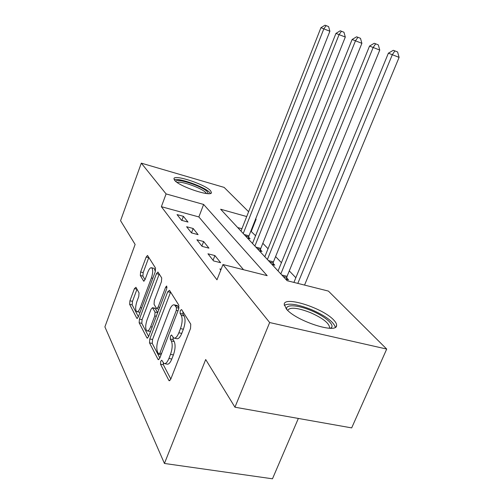 <?xml version="1.0" encoding="UTF-8"?>
<svg xmlns="http://www.w3.org/2000/svg" width="504" height="504" viewBox="0 0 504 504"><rect width="100%" height="100%" fill="white"/><g stroke="black" fill="none" stroke-linecap="round" stroke-linejoin="round"><path stroke-width="0.76" d="M160.713 361.305L160.518 364.216L168.865 380.4L169.186 380.766L170.762 379.203L190.537 328.451L190.758 324.166L181.579 309.557L180.249 310.565L180.086 313.438L181.232 315.284C182.656 318.465 182.404 322.9 180.476 328.602L178.863 332.779C177.143 336.874 175.43 338.625 173.71 338.033L171.518 334.971L170.415 336.105L170.232 338.997L171.335 340.943C172.689 344.245 172.418 348.718 170.509 354.356L168.916 358.476C167.271 362.42 165.621 364.096 163.976 363.516L161.765 360.215L160.713 361.305M163.283 362.886L163.378 364.77L170.818 379.052M182.946 311.73L182.958 314.068L184.118 315.92L181.232 315.284M173.048 337.459L173.105 339.589L174.208 341.536L171.335 340.943M210.54 190.701L211.472 192.604C211.623 197.284 179.342 186.587 174.649 180.331L173.943 178.643C174.334 174.176 205.159 184.395 210.54 190.701M333.85 320.153C335.834 322.251 336.748 324.015 336.584 325.445C337.088 334.379 295.653 320.884 286.316 308.927L284.199 304.208C284.678 295.747 323.341 308.291 333.85 320.153M135.948 287.299L134.442 288.622L129.931 300.793L129.629 304.328L136.773 318.188L136.993 318.433L138.329 316.922L155.263 271.725L155.534 268.084L147.527 255.452L146.147 257.059L140.61 271.99L140.326 275.499L143.69 281.175L145.064 279.6L147.861 272.084C149.153 268.865 150.406 267.435 151.628 267.788C153.109 269.394 153.033 272.777 151.402 277.956L140.301 307.61C139.066 310.691 137.875 312.045 136.723 311.68C135.242 309.998 135.318 306.558 136.949 301.361L138.757 296.51L139.047 292.925L135.948 287.299M246.714 216.55L220.639 209.236L287.116 280.697L328.413 291.091L386.707 349.064L351.679 427.896L234.94 407.201L205.701 359.522L164.436 463.459L104.895 326.876L135.122 244.44L120.557 220.683L141.309 163.151L224.148 187.4L248.611 211.73M234.94 407.201L269.659 322.541L222.963 264.543L267.177 275.675L203.622 204.454L166.093 193.92L141.309 163.151M243.545 269.728L198.866 216.941L161.368 206.69L216.978 279.815L222.963 264.543M161.368 206.69L166.093 193.92M149.801 338.946L149.512 342.877L158.01 359.365L158.3 359.68L159.793 358.13L178.592 309.236L178.832 305.178L169.495 290.317L167.725 291.759L149.801 338.946L152.548 339.507L152.265 343.432L159.844 357.991M146.929 337.869L139.142 322.781L139.444 319.057L156.473 273.666L157.935 272.028L161.708 277.924L161.45 281.673L154.331 300.541L154.06 304.322L156.65 308.687L158.117 307.087L165.665 287.173L166.736 286.014L166.711 288.849L148.585 336.615L147.174 338.146L146.929 337.869L147.722 338.033M221.124 269.231L219.889 268.928L220.796 270.075M220.632 262.697L214.912 255.572L207.957 253.796L213.57 260.914L220.632 262.697M208.946 248.144L203.641 241.536L196.9 239.772L202.104 246.374L208.946 248.144M198.097 234.637L193.164 228.488L186.625 226.743L191.463 232.879L198.097 234.637M187.998 222.062L183.399 216.329L177.049 214.603L181.56 220.33L187.998 222.062M295.835 277.723L289.29 270.9M281.427 262.691L275.587 256.599M268.04 248.73L262.836 243.293M255.585 235.727L250.822 231.147M241.939 228.722L237.686 227.556M285.629 279.103L288.483 279.821L286.644 277.849M271.996 264.442L274.768 265.154L273.055 263.327M259.308 250.797L261.998 251.509L260.404 249.801M247.464 238.071L250.085 238.776L248.598 237.182M164.436 463.459L272.475 478.8L298.349 418.44M386.707 349.064L269.659 322.541M255.711 218.786L256.114 219.19L255.61 219.045M251.326 231.286L256.114 219.19M198.866 216.941L203.622 204.454M214.912 255.572L213.079 260.291M203.641 241.536L201.89 246.097M193.164 228.488L191.488 232.886M183.399 216.329L181.862 220.406M164.776 363.668L166.856 364.071C168.512 364.657 170.169 362.981 171.814 359.043L168.916 358.476M174.208 341.536C175.581 344.837 175.316 349.304 173.407 354.929L171.814 359.043M174.485 338.197L176.589 338.631C178.328 339.224 180.048 337.478 181.761 333.39L178.863 332.779M184.118 315.92C185.554 319.095 185.308 323.53 183.38 329.219L181.761 333.39M170.61 292.087L152.548 339.507M158.628 354.047L159.869 353.172L176.293 310.414L176.463 307.579L174.51 304.92C172.815 304.378 171.127 306.149 169.457 310.218L158.439 339.041C156.618 344.427 156.322 348.743 157.55 351.987L158.628 354.047M176.652 305.399L178.12 306.331L179.002 307.736M148.642 336.477L141.794 323.341L139.142 322.781M159.245 274L142.084 319.618L141.794 323.341M147.023 319.92C145.303 325.382 145.259 329.03 146.891 330.857C148.126 331.267 149.386 329.887 150.677 326.731L154.766 315.926L155.043 312.077L152.473 307.686L151.042 309.261L147.023 319.92M147.414 330.964L150.557 331.424M154.986 308.24L157.708 312.575M137.164 311.774L140.068 312.291M155.327 271.562L154.237 268.418L153.833 268.317M148.819 257.399L143.167 272.601L142.884 276.098L145.007 279.733M134.442 288.622L136.993 289.208L132.483 301.354L132.18 304.889L138.38 316.789M304.548 285.081L399.105 57.374L388.382 53.185L293.908 282.404M297.814 283.387L392.339 54.678L394.89 50.891L397.593 51.975L399.105 57.374M388.382 53.185L393.296 50.305L394.89 50.891M286.348 279.279L287.06 276.337L379.764 50.072L369.539 46.072L278.063 270.963M280.829 273.937L373.187 47.452L375.688 43.829L378.315 44.881L379.764 50.072M369.539 46.072L374.22 43.287L375.688 43.829M272.777 264.644L273.458 261.866L361.885 43.319L352.113 39.501L264.827 256.731M267.397 259.497L355.49 40.774L357.941 37.309L360.492 38.329L361.885 43.319M352.113 39.501L356.58 36.805L357.941 37.309M260.146 251.023L260.795 248.396L345.303 37.057L335.947 33.403L252.498 243.482M254.898 246.059L339.085 34.587L341.485 31.254L343.967 32.25L345.303 37.057M335.947 33.403L340.219 30.794L341.485 31.254M248.352 238.31L248.976 235.822L329.887 31.235L320.916 27.726L240.994 231.116M243.237 233.522L323.839 28.829L326.189 25.635L328.602 26.599L329.887 31.235M320.916 27.726L325.011 25.2L326.189 25.635M286.776 309.437C284.911 304.057 297.795 304.844 311.289 310.615C324.551 316.039 335.015 324.828 331.26 327.808L330.599 328.255M329.288 328.224L329.603 327.411C328.936 322.982 322.566 318.062 310.489 312.656C297.53 307.654 289.932 306.892 287.696 310.369M335.33 327.254C333.547 321.76 325.628 315.901 311.573 309.677C298.066 304.328 288.956 302.885 284.237 305.342M175.789 181.427C176.249 177.578 202.873 186.411 207.459 191.879L208.202 193.637M206.47 193.511L205.884 192.711C202.117 188.194 180.772 180.558 177.188 182.473M210.42 193.442L209.721 192.528C205.015 186.984 178.977 177.622 174.245 179.808M163.378 364.77L160.518 364.216M182.958 314.068L180.086 313.438M173.105 339.589L170.232 338.997M173.407 354.929L170.509 354.356M183.38 329.219L180.476 328.602M169.905 380.596L168.865 380.4M170.478 292.396L167.725 291.759M158.924 359.541L158.01 359.365M152.265 343.432L149.512 342.877M161.57 353.512L159.869 353.172M177.994 310.792L176.293 310.414M178.926 308.133L176.463 307.579M178.12 306.331L175.291 305.695M142.084 319.618L139.444 319.057M159.125 274.296L156.473 273.666M159.661 307.427L158.117 307.087M167.032 287.494L165.665 287.173M152.214 327.052L150.677 326.731M156.309 316.26L154.766 315.926M157.676 312.656L155.043 312.077M155.402 308.524L152.699 307.925M141.706 307.919L140.301 307.61M152.806 278.29L151.402 277.956M144.106 281.119L143.501 280.974M142.884 276.098L140.326 275.499M143.167 272.601L140.61 271.99M148.705 257.689L146.147 257.059M137.472 318.339L136.773 318.188M132.18 304.889L129.629 304.328M132.483 301.354L129.931 300.793M286.726 277.446L283.273 276.57M287.06 276.337L281.824 275.008M273.137 262.937L269.785 262.067M273.458 261.866L268.367 260.543M260.486 249.423L257.223 248.56M260.795 248.396L255.849 247.08M248.674 236.817L245.505 235.96M248.976 235.822L244.163 234.518M336.584 325.445L336.092 326.586M161.104 354.715L158.987 354.293M177.332 305.55L174.51 304.92M158.987 309.204L156.838 308.725M155.175 308.284L152.473 307.686M154.237 268.418L151.628 267.788M329.994 328.249L331.26 327.808M329.257 328.224L329.603 327.411"/></g></svg>
